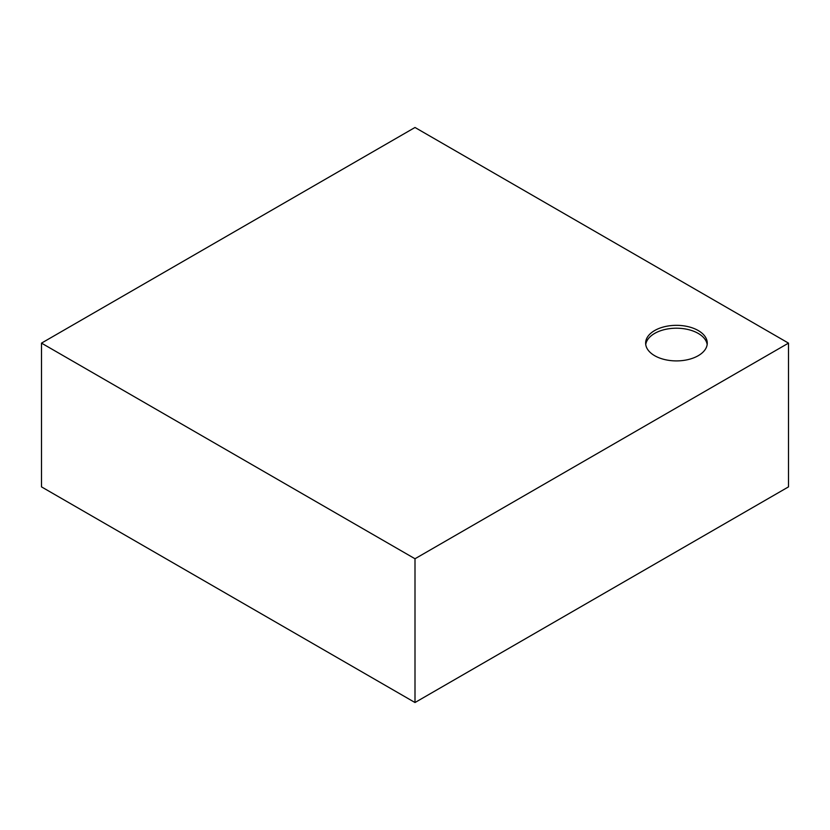 <?xml version="1.0" encoding="UTF-8"?>
<svg xmlns="http://www.w3.org/2000/svg" width="830" height="830" viewBox="0 0 830 830"><rect width="100%" height="100%" fill="white"/><g stroke="black" fill="none" stroke-linecap="round" stroke-linejoin="round"><path stroke-width="1.25" d="M415 558.756L788.5 343.122L788.5 486.878L415 702.522L41.5 486.878L41.5 343.122L415 558.756L415 702.522M788.5 343.122L415 127.478L41.5 343.122M654.663 330.537A30.814 17.793 180 0 1 688.246 326.688A30.814 17.793 180 0 1 707.264 343.122A30.814 17.793 180 0 1 676.45 360.905A30.814 17.793 180 0 1 645.636 343.122A30.814 17.793 180 0 1 654.663 330.537M707.16 344.554A30.814 17.793 0 0 0 687.084 329.303A30.814 17.793 0 0 0 654.663 333.411A30.814 17.793 0 0 0 645.74 344.554"/></g></svg>

